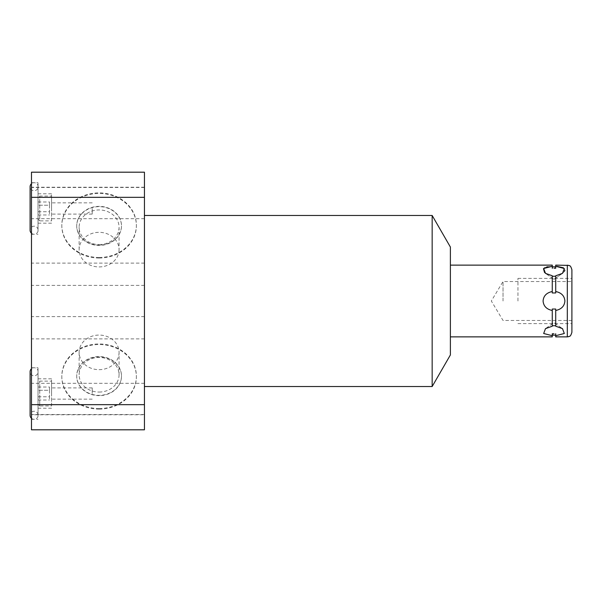 <?xml version="1.0" encoding="UTF-8"?>
<svg xmlns="http://www.w3.org/2000/svg" width="602" height="602" viewBox="0 0 602 602"><rect width="100%" height="100%" fill="white"/><g stroke="black" fill="none" stroke-linecap="round" stroke-linejoin="round"><path stroke-width="0.45" stroke-dasharray="3.01 2.26" d="M552.267 292.956L552.267 275.776L552.267 292.956L555.714 292.956L555.714 276.273L552.267 276.273M552.267 336.872L552.267 335.705L543.666 333.493L545.502 328.624L553.99 322.627L562.388 328.557L553.99 322.627L545.6 328.557L552.267 326.224L552.267 310.474L552.267 326.224L552.267 325.727L555.714 325.727L555.714 310.474C561.41 309.285 564.473 306.132 564.894 301C564.488 295.891 561.425 292.73 555.714 291.526L555.714 292.956M555.714 325.727L555.714 309.044L552.267 309.044L552.267 325.727M555.714 335.156L555.714 333.764L555.307 333.786M552.267 335.705L552.267 335.156M555.669 268.229L555.714 266.844M552.267 266.844L552.267 265.128M555.714 333.764L555.714 336.872M555.714 265.128L555.714 268.236M555.714 309.044L555.714 326.224L562.486 328.624L564.315 333.493L555.714 335.705M564.518 271.254L562.486 273.376L555.714 275.776L555.714 276.273M552.267 309.044L552.267 310.474C546.556 309.27 543.493 306.109 543.087 301C543.523 295.86 546.578 292.7 552.267 291.526L552.267 275.776L544.607 272.653M450.386 247.046L450.386 354.954M555.714 266.295L556.903 266.355M563.389 267.792L564.887 270.178M544.622 267.777L546.586 267.017M547.873 266.739L552.267 266.295M571.9 269.719L571.9 332.281M503.024 301L503.024 281.54L503.024 301M432.161 386.529L432.161 215.471M144.442 386.529L144.442 215.471L144.442 386.529M144.442 414.763L144.442 172.195L31.477 172.195L31.477 429.805L144.442 429.805L144.442 414.763L31.477 414.763M144.442 398.923L144.442 414.537L144.442 398.923M144.442 203.077L144.442 218.692L144.442 203.077M144.442 301L144.442 316.614L144.442 301M31.477 398.923L31.477 414.537L31.477 398.923M31.477 203.077L31.477 218.692L31.477 203.077M31.477 301L31.477 316.614L31.477 301M31.477 393.527L31.477 367.754L31.477 393.527M31.477 208.473L31.477 182.699L31.477 208.473M144.442 338.888L31.477 338.888M99.097 409.119A37.286 32.29 0 0 0 136.383 376.822A37.286 32.29 0 0 0 99.097 344.532A37.286 32.29 0 0 0 61.81 376.822A37.286 32.29 0 0 0 99.097 409.119M144.442 263.112L31.477 263.112M144.442 187.237L31.477 187.237M99.097 257.468A37.286 32.29 180 0 0 136.383 225.178A37.286 32.29 180 0 0 99.097 192.881A37.286 32.29 180 0 0 61.81 225.178A37.286 32.29 180 0 0 99.097 257.468M99.097 258.04A37.286 32.29 180 0 0 136.383 225.75A37.286 32.29 180 0 0 99.097 193.46A37.286 32.29 180 0 0 61.81 225.75A37.286 32.29 180 0 0 99.097 258.04M99.097 245.134A22.387 19.384 0 0 1 76.71 225.75A22.387 19.384 0 0 1 99.097 206.366A22.387 19.384 0 0 1 121.484 225.75A22.387 19.384 0 0 1 99.097 245.134M121.484 226.036A22.387 19.384 180 0 1 99.097 245.42A22.387 19.384 0 0 1 76.71 226.036A22.387 19.384 0 0 1 99.097 206.652A22.387 19.384 180 0 1 121.484 226.036L121.484 225.75M99.097 244.54A19.971 17.3 180 0 0 119.068 227.24A19.971 17.3 180 0 0 99.097 209.94A19.971 17.3 0 0 0 79.125 227.24A19.971 17.3 0 0 0 99.097 244.54M119.068 249.627A19.971 17.3 180 0 1 99.097 266.927A19.971 17.3 0 0 1 79.125 249.627A19.971 17.3 0 0 1 99.097 232.327A19.971 17.3 180 0 1 119.068 249.627L119.068 227.24M99.097 408.54A37.286 32.29 0 0 0 136.383 376.25A37.286 32.29 0 0 0 99.097 343.96A37.286 32.29 0 0 0 61.81 376.25A37.286 32.29 0 0 0 99.097 408.54M99.097 395.634A22.387 19.384 180 0 1 76.71 376.25A22.387 19.384 180 0 1 99.097 356.866A22.387 19.384 180 0 1 121.484 376.25A22.387 19.384 180 0 1 99.097 395.634M121.484 375.964A22.387 19.384 0 0 1 99.097 395.348A22.387 19.384 180 0 1 76.71 375.964A22.387 19.384 180 0 1 99.097 356.58A22.387 19.384 0 0 1 121.484 375.964L121.484 376.25M99.097 392.06A19.971 17.3 0 0 0 119.068 374.76A19.971 17.3 0 0 0 99.097 357.46A19.971 17.3 180 0 0 79.125 374.76A19.971 17.3 180 0 0 99.097 392.06M119.068 352.373A19.971 17.3 0 0 1 99.097 369.673A19.971 17.3 180 0 1 79.125 352.373A19.971 17.3 180 0 1 99.097 335.073A19.971 17.3 0 0 1 119.068 352.373L119.068 374.76M38.024 393.527L38.024 367.754L38.024 393.527M38.024 370.817L38.024 416.238L38.024 370.817A4.018 4.018 0 0 0 31.477 368.74M38.024 372.728L38.024 414.327L38.024 372.728A4.018 4.018 0 0 1 30.1 371.773L30.1 415.282A4.018 4.018 0 0 1 38.024 414.327M51.569 393.527L51.569 378.831L51.569 393.527M51.569 405.929L51.569 381.126L51.569 405.929L39.74 405.929L39.74 381.126L39.74 405.929L38.024 404.205L38.024 382.849L39.74 381.126L51.569 381.126M38.024 382.849L38.024 404.205M38.024 390.277L38.024 400.021L38.024 390.277L49.499 390.277L49.499 387.033L49.499 396.778L49.499 390.277L38.024 390.277M38.024 387.033L49.499 387.033M38.024 396.778L49.499 396.778L49.499 400.021L49.499 396.778L38.024 396.778M38.024 400.021L49.499 400.021M38.024 416.238A4.018 4.018 0 0 1 31.477 418.307M38.024 208.473L38.024 182.699L38.024 208.473M38.024 185.762L38.024 231.183L38.024 185.762A4.018 4.018 0 0 0 31.477 183.693M38.024 187.673L38.024 229.272L38.024 187.673A4.018 4.018 0 0 1 30.1 186.718L30.1 230.227A4.018 4.018 0 0 1 38.024 229.272M51.569 208.473L51.569 193.776L51.569 208.473M51.569 220.874L51.569 196.071L51.569 220.874L39.74 220.874L39.74 196.071L39.74 220.874L38.024 219.151L38.024 197.795L39.74 196.071L51.569 196.071M38.024 197.795L38.024 219.151M38.024 205.222L38.024 214.967L38.024 205.222L49.499 205.222L49.499 201.979L49.499 211.723L49.499 205.222L38.024 205.222M38.024 201.979L49.499 201.979M38.024 211.723L49.499 211.723L49.499 214.967L49.499 211.723L38.024 211.723M38.024 214.967L49.499 214.967M38.024 231.183A4.018 4.018 0 0 1 31.477 233.26M92.204 208.473L92.204 214.101L92.204 208.473M92.204 393.527L92.204 387.899L92.204 393.527M517.946 301L517.946 278.38L517.946 301M567.31 336.872L567.31 265.128M571.9 320.46L503.024 320.46L491.33 301L503.024 281.54L571.9 281.54M553.99 279.373L562.388 273.443L553.99 279.373L545.6 273.443L553.99 279.373M136.383 225.178L136.383 225.75M61.81 225.178L61.81 225.75M79.125 249.627L79.125 227.24M136.383 376.822L136.383 376.25M61.81 376.822L61.81 376.25M79.125 352.373L79.125 374.76M144.442 414.537L31.477 414.537M144.442 383.308L31.477 383.308M144.442 218.692L31.477 218.692M144.442 187.463L31.477 187.463M144.442 316.614L31.477 316.614M144.442 285.386L31.477 285.386M31.477 419.301L38.024 419.301M31.477 367.754L38.024 367.754M51.569 378.831L38.024 378.831M51.569 408.224L38.024 408.224M31.477 234.246L38.024 234.246M31.477 182.699L38.024 182.699M51.569 193.776L38.024 193.776M51.569 223.169L38.024 223.169M92.204 202.851L51.569 202.851M92.204 214.101L51.569 214.101M92.204 399.149L51.569 399.149M92.204 387.899L51.569 387.899M517.946 278.38L571.9 278.38M517.946 323.62L571.9 323.62"/><path stroke-width="0.9" d="M552.267 276.273L555.714 276.273M552.267 292.956L552.267 291.526L552.267 292.956L555.714 292.956L555.714 291.526L555.714 292.956M552.267 309.044L552.267 310.474L552.267 309.044L555.714 309.044L555.714 310.474L555.714 309.044M555.714 325.727L552.267 325.727M553.99 333.809L552.267 333.764L553.99 333.809M552.365 333.771L552.267 335.705L552.267 333.764M555.714 333.764L555.714 335.705L555.714 333.764M553.99 268.191L555.714 268.236L553.99 268.191M552.267 268.236L552.267 266.295L552.44 268.229M555.714 266.844L555.714 268.236L555.714 266.295L555.714 266.844L552.267 266.844M567.31 336.872L555.714 336.872L555.714 335.705L564.315 333.493L562.486 328.624L555.714 326.224L555.714 310.474C561.425 309.27 564.488 306.109 564.894 301C564.473 295.868 561.41 292.715 555.714 291.526L555.714 275.776L562.486 273.376L564.315 268.507L555.714 266.295L555.714 265.128L568.83 265.384C569.417 266.219 570.244 264.308 571.9 269.719L571.9 332.281C570.244 337.692 569.417 335.781 568.83 336.616L567.31 336.872L567.31 265.128M450.386 265.128L552.267 265.128L552.267 266.295L543.666 268.507L545.502 273.376L552.267 275.776L552.267 291.526C546.556 292.73 543.493 295.891 543.087 301C543.523 306.14 546.578 309.3 552.267 310.474L552.267 326.224L545.502 328.624L543.666 333.493L552.267 335.705L552.267 336.872L450.386 336.872M556.903 266.355L563.389 267.792M564.887 270.178L564.518 271.254M544.607 272.653L543.471 268.748M543.478 268.74L544.622 267.777M546.586 267.017L547.873 266.739M432.161 386.529L450.386 354.954L450.386 247.046L432.161 215.471L432.161 386.529L144.442 386.529M432.161 215.471L144.442 215.471M144.442 172.195L144.442 197.336L31.477 197.336L31.477 172.195L144.442 172.195M144.442 197.336L144.442 429.805L31.477 429.805L31.477 197.336M31.477 418.307A4.018 4.018 0 0 1 30.1 415.282L30.1 371.773A4.018 4.018 0 0 1 31.477 368.74M31.477 233.26A4.018 4.018 0 0 1 30.1 230.227L30.1 186.718A4.018 4.018 0 0 1 31.477 183.693M144.442 404.664L31.477 404.664M552.267 335.156L555.714 335.156"/></g></svg>
